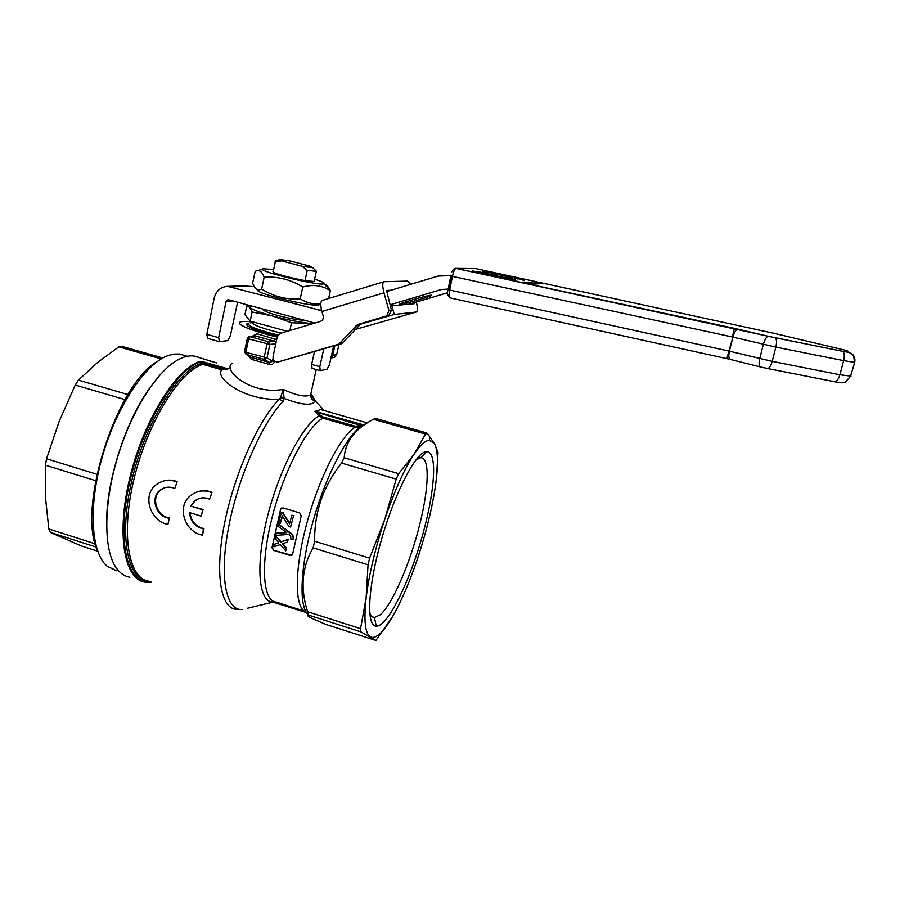 <?xml version="1.0" encoding="UTF-8"?>
<svg xmlns="http://www.w3.org/2000/svg" width="900" height="900" viewBox="0 0 900 900"><rect width="100%" height="100%" fill="white"/><g stroke="black" fill="none" stroke-linecap="round" stroke-linejoin="round"><path stroke-width="1.35" d="M333.574 346.129L329.434 364.669L327.094 369.169L320.197 370.654L319.815 366.683L311.647 364.41L312.064 368.381L320.029 370.609M311.647 364.41L314.449 351.72M319.815 366.683L323.741 349.009M360.056 324.338L394.279 314.471L391.826 305.73L390.296 306.034M391.826 305.73L413.989 303.784L414.18 302.67M394.279 314.471L416.295 312.019C417.735 311.287 417.757 307.957 416.329 302.04M410.647 284.332L407.666 281.115L384.064 281.689C382.343 282.476 382.32 286.2 383.985 292.826L388.946 310.511L386.719 315.877L357.457 324.63L338.895 344.126L278.347 361.901C274.736 362.16 272.97 360.36 273.049 356.49L277.312 336.611L280.148 333.428L320.321 321.435C322.718 320.434 323.662 318.577 323.156 315.855L321.919 311.501C320.276 304.954 320.456 301.252 322.459 300.375L383.715 281.79M390.949 290.261L386.572 290.464L391.489 310.264L388.946 310.511M385.988 316.17L357.964 324.439M416.295 312.019L354.87 329.591M278.347 361.901L341.73 343.654L360.686 324.101M388.541 315.877L391.489 310.264M475.897 271.316L481.894 272.441L475.92 271.316M481.838 272.891L481.039 272.711M481.095 272.441L472.691 271.001M497.835 275.996L487.553 274.23M494.618 275.31L490.793 274.466L494.651 275.186M541.226 283.579L534.488 281.621L534.24 282.195L536.67 282.679L535.748 283.343L523.991 282.037L534.904 283.882L532.676 283.343L539.257 283.646M536.85 283.286L536.67 282.679M536.58 283.118L534.24 282.195M539.01 283.736L534.87 284.062M523.991 282.037L534.904 283.882M507.262 277.942L497.891 276.221L506.835 278.314M507.769 277.931L507.161 278.392M506.824 278.449L497.891 276.221M484.864 272.756L481.86 272.756L484.942 273.431L487.912 273.42L484.864 272.756M487.53 273.87L481.86 272.756M515.115 279.686L511.369 278.876L515.115 279.686M514.384 279.338L508.027 278.213L514.384 279.338M516.791 280.8L515.216 280.012M515.115 280.463L507.926 278.662M489.308 272.205L485.539 271.384L489.308 272.205M482.512 270.731L492.356 272.869L482.512 270.731M492.142 273.296L482.423 271.159M500.265 274.579L496.361 273.859L500.265 274.579M496.001 273.859L503.28 275.243L494.944 273.206L492.165 273.218L495.157 273.859M503.269 275.535L495.911 274.298M495.067 274.298L492.165 273.218M511.065 276.863L507.442 276.075L511.065 276.863M510.368 276.536L504.202 275.434L510.368 276.536M512.663 277.931L511.144 277.166M511.054 277.605L504.113 275.873M521.303 279.146L514.373 277.864L521.303 279.146M524.531 280.148L523.418 279.832M523.327 280.271L520.391 279.169M520.358 279.281L518.704 278.483M518.614 278.921L517.387 278.516M517.286 278.955L514.373 277.864M450.866 275.175L450.72 275.861L452.464 276.368C453.555 271.564 454.691 268.898 455.861 268.369L455.389 268.312M850.984 376.132L839.88 374.749L772.2 361.373L728.944 351.067L726.84 358.639L449.843 297.832C448.864 297.416 448.808 294.829 449.674 290.048L447.919 289.575M450.855 275.974L448.155 289.204L449.269 289.44L451.957 276.255M237.623 302.141L230.243 336.274L227.689 340.627L219.409 341.651L218.666 337.646L226.114 301.286L227.914 299.621L314.831 323.066M319.635 304.639L318.274 305.055C308.801 306.686 251.078 292.129 258.525 289.991M243.472 285.93L254.295 286.65M321.683 310.635L227.565 286.346C220.567 286.92 216.112 290.812 214.2 298.058L206.831 334.35L207.607 338.366L219.195 341.595M400.478 304.312L400.264 304.324C394.684 304.774 427.129 295.2 431.123 295.234C436.421 294.851 405.349 304.043 400.478 304.312M389.959 304.841L441.709 289.429L448.155 289.204M386.336 291.645L438.007 276.097L450.776 275.569M447.514 292.793L408.938 304.234M332.606 357.705L334.699 357.3L336.668 354.656L338.929 344.565M334.868 345.757L332.719 355.41L330.941 357.941M272.936 271.181L273.127 272.16C276.244 274.084 293.681 278.696 305.01 280.586L314.123 281.509L314.291 280.744M273.262 269.606L263.756 268.774C250.808 269.37 317.925 286.211 323.843 283.838C325.485 283.219 322.414 281.666 314.629 279.18M324.124 284.108C326.126 284.468 328.005 286.279 329.782 289.53L330.356 290.666C322.29 285.39 313.088 284.175 302.771 287.032C290.734 279.596 277.864 276.311 264.15 277.189C261.9 271.226 258.919 269.291 255.206 271.395L252.619 283.072L253.643 285.435C255.487 289.53 258.154 290.745 261.653 289.091C273.577 296.494 286.425 299.79 300.195 298.957C307.215 303.053 314.089 304.616 320.816 303.671M264.15 277.189L261.653 289.091M330.356 290.666L328.624 298.507M302.771 287.032L300.195 298.957M273.127 272.16L275.276 261.945L281.452 260.854C279.472 260.089 279 259.65 280.046 259.549L290.632 261.067L310.939 266.389L312.728 267.727L302.119 266.276L307.238 270.326L316.339 271.361L315.889 270.754M275.074 261.034L275.276 261.945M307.238 270.326L305.021 280.586M277.447 336.094C256.523 330.829 246.24 326.824 246.589 324.067L247.882 326.228M246.589 324.067L248.355 323.404M211.41 492.514C203.839 489.634 196.819 490.714 190.361 495.776C175.916 506.891 185.366 532.507 202.511 535.151L203.411 528.908C195.097 526.894 190.429 521.426 189.382 512.505L201.341 516.206L202.68 509.771L190.71 506.081L194.175 501.368C198.844 497.554 203.985 496.834 209.621 499.207L211.984 492.289L209.621 499.207M201.341 516.206L202.68 509.771M189.979 512.685C191.183 521.392 195.862 526.714 203.985 528.649L202.511 535.151M203.411 528.908L203.985 528.649M196.661 492.109C201.836 490.151 206.944 490.219 211.984 492.289M190.71 506.081L203.243 509.535M198.653 498.668L194.749 501.142L191.284 505.845M174.769 488.543L177.154 481.68L174.769 488.543C169.808 486.349 165.06 486.799 160.549 489.87L161.167 489.656C150.154 496.946 156.746 516.577 169.38 517.882L167.94 524.351L169.38 517.882M164.498 487.822L161.156 489.645M168.784 518.119C156.139 516.825 149.546 497.171 160.549 489.87M176.546 481.882C169.841 479.25 163.406 479.947 157.252 483.986C141.21 494.111 150.097 521.696 167.94 524.351M162.697 481.264C167.614 479.588 172.429 479.723 177.154 481.68M290.588 527.04L293.524 515.812L291.757 515.273L289.575 523.913L282.701 512.933L281.351 512.528L278.64 522.866L280.305 523.384L282.184 515.801L288.923 526.534L290.588 527.04L293.524 515.812M282.701 512.933L289.721 523.114M281.351 512.528L283.196 512.696M291.757 515.273L294.007 515.565M280.305 523.384L282.499 516.33M285.739 550.856L286.132 548.426L282.071 543.791L287.28 542.149L287.775 539.618L280.665 542.081L275.692 536.209L275.209 538.673L278.809 542.891L274.207 544.309L273.803 546.806L280.249 544.579L285.739 550.856L286.132 548.426M275.692 536.209L281.149 541.811L288.259 539.359L287.28 542.149M282.645 543.611L286.627 548.145M274.207 544.309L278.719 542.79M292.748 539.404L293.276 538.144L291.994 534.555L278.359 524.048L277.864 526.163L286.785 532.676L276.322 533.126L275.861 535.365L288.889 534.42L290.723 535.849L290.779 539.044L293.006 539.1M276.322 533.126L286.335 532.395M278.359 524.048L292.466 534.296L293.76 537.885L293.22 539.145M291.892 555.356L273.892 550.316L272.126 547.661L280.564 509.411L281.7 507.983M290.25 555.548L273.724 550.406L271.957 547.751L280.789 508.702L283.118 507.892L299.779 512.955L301.219 515.824L292.624 554.175L290.407 555.457M252.799 321.863C246.69 321.277 242.606 321.322 240.536 321.964C234.18 323.674 252.259 331.256 277.222 337.027M224.606 367.875L203.49 361.912L202.882 362.993L223.999 368.966L227.812 368.989L224.606 367.875L221.985 369.81C213.458 376.56 243.596 401.164 279.236 399.184L283.162 401.344L284.13 398.407C297.326 403.481 306.517 405.225 311.715 403.627C313.931 402.986 314.809 401.749 314.325 399.926L313.718 400.41C311.715 399.589 310.68 397.766 310.624 394.942L309.364 395.426C304.155 397.046 295.414 395.032 283.129 389.396C250.976 395.303 222.289 370.125 231.919 363.454M248.681 355.984L251.269 359.314L269.438 364.41C272.002 364.939 273.713 363.926 274.567 361.373L274.635 361.091M276.671 339.604L256.691 333.709L252.63 336.06M308.272 614.576C298.699 607.016 300.094 567.248 312.941 521.651C325.699 476.055 346.984 435.173 361.147 426.589L360.911 425.543L355.466 426.251L354.926 427.387L361.147 426.589L363.577 425.115M366.345 423.517L363.262 424.935L361.598 424.316L361.058 425.452L362.441 425.43M375.772 640.429L360.945 631.879L360.551 628.661L366.131 597.881L368.044 564.795L369.619 558.146L384.896 518.974L396.18 479.104L398.655 473.659L414.304 453.904C404.471 468.686 394.673 490.376 384.896 518.974C375.322 547.942 369.067 574.245 366.131 597.881C363.679 620.528 365.085 633.51 370.373 636.851L372.409 637.47C377.775 637.38 384.457 630.506 392.456 616.849L375.874 640.462L326.216 624.533M325.834 624.409L312.131 618.457C308.048 616.466 306.731 615.308 308.194 614.981L360.945 631.879M360.551 628.661L307.586 611.73L308.194 614.981M307.586 611.73C300.116 588.262 301.961 566.966 313.132 547.841L368.044 564.795M369.619 558.146L314.64 541.238L313.132 547.841M314.64 541.238C314.314 512.066 323.303 486.022 341.584 463.095L396.18 479.104M398.655 473.659L344.194 457.751L341.584 463.095M344.194 457.751C345.308 441.641 355.061 428.816 373.478 419.265L425.543 434.059L427.219 433.282L434.543 443.644L438.019 452.464L436.41 478.598M375.48 418.399L373.478 419.265M361.598 424.316L315.034 411.345L319.106 415.946L322.819 418.185L323.37 417.06L320.119 415.103L319.106 415.946C302.614 424.609 278.415 471.116 266.805 519.278C255.049 567.472 258.998 603.383 273.375 601.965L274.725 601.808M306.461 612.529L276.199 602.887L276.131 602.134L273.116 602.033M315.034 411.345L320.85 409.579L367.245 422.933L320.85 409.579M324.484 410.749L314.325 399.915L311.175 394.582M314.966 411.694L360.911 425.543M106.605 522.799C106.324 481.522 125.212 422.28 149.085 388.924M199.361 357.536L193.928 355.995C188.123 355.298 181.665 357.255 174.578 361.89C153.765 375.491 129.679 415.305 116.707 460.192C103.703 505.08 103.748 548.314 115.369 566.539C119.317 572.749 124.166 576.315 129.904 577.26M392.456 616.849C401.636 600.795 410.287 580.523 418.399 556.02C426.409 531.484 432.045 508.444 435.319 486.9C438.435 465.491 438.176 451.069 434.543 443.644L429.469 440.257C425.475 440.426 420.424 444.971 414.304 453.904L425.543 434.059M256.691 333.709L254.981 335.824L254.002 335.846M276.041 342.529L274.106 341.1L274.894 338.726M249.829 356.715L251.269 359.314M269.438 364.41L269.752 362.588L272.475 361.125L274.567 361.373M244.53 351.787L246.026 354.296L264.352 359.415L267.007 357.874L245.824 352.316L246.026 354.296L250.65 357.244L269.752 362.588L264.352 359.415L264.184 357.435L267.053 343.98L268.335 341.696L249.941 336.623L248.681 336.69L247.365 338.243L248.648 338.884L249.941 336.623L254.981 335.824L274.106 341.1L268.335 341.696L269.876 344.43L248.648 338.884L245.824 352.316L244.553 351.641L247.343 338.366M222.581 368.719L203.344 363.274L202.635 362.846L203.164 361.811L200.036 361.44L202.635 362.846L201.499 363.375L202.736 364.354L221.985 369.81L227.295 369.349M306.495 612.585L272.88 602.089M272.981 602.066L276.12 602.82M151.706 582.097C128.362 586.496 116.201 544.095 129.139 484.718C141.829 425.385 175.95 369.113 200.655 361.935L201.499 363.375C177.649 370.507 144.889 423.596 131.715 481.05C118.316 538.538 128.216 582.278 149.996 581.546M208.294 360.529L209.396 360.877M318.859 412.099L318.296 413.224L320.119 415.103M283.129 389.396L280.541 397.766L284.13 398.407L283.129 389.396M280.541 397.766L279.236 399.184C258.581 419.963 234.506 473.468 224.618 522.979C214.627 572.558 220.421 607.837 235.789 609.278L242.303 609.502C226.069 611.077 219.026 577.62 228.521 527.681C237.893 477.832 262.282 422.516 283.162 401.344M229.916 367.999L227.812 368.989M425.88 522.326C414 572.254 388.777 626.962 376.301 626.13C365.951 626.783 367.729 586.845 381.746 538.627C395.629 490.41 416.902 450.709 426.803 451.609C436.545 451.418 435.454 483.761 425.88 522.326M369.63 612.495C370.733 615.746 372.341 617.423 374.445 617.524L380.25 614.768C392.704 604.204 410.884 561.375 420.21 522.472C428.985 487.012 429.795 457.459 420.739 457.74L416.002 459.776M121.433 346.23L118.823 346.849L97.436 362.599L78.446 380.115L75.229 385.02L59.242 421.178L46.553 458.775L45.405 465.176L45.439 497.07L48.814 528.975L50.445 532.429L81.484 545.985M157.669 361.26C116.494 383.591 76.522 508.478 97.538 550.766M116.685 570.78L107.235 566.28C90.956 552.983 87.998 505.98 102.6 455.749C117.079 405.495 145.89 363.139 168.221 355.511L173.891 354.082L179.404 354.026L184.86 355.567M281.452 260.854L302.119 266.276M251.123 305.798L249.716 307.35L246.803 305.775L244.946 314.662L250.166 321.142L287.269 331.301M304.526 320.276C297.979 320.029 288.9 318.386 277.312 315.371C266.558 312.322 262.125 310.309 264.015 309.319M312.289 323.831L291.532 322.718L272.07 315.832L252.079 311.996L249.716 307.35C251.899 309.476 259.346 312.3 272.07 315.832C285.221 319.331 297.259 321.795 308.183 323.213L312.761 323.685M246.803 305.775L250.099 305.696M252.079 311.996L250.166 321.142M277.976 335.036C255.904 329.434 246.24 325.451 248.985 323.089M252.36 322.189L250.222 322.83L252.079 322.695M281.227 333.101C260.077 327.926 250.639 324.202 252.911 321.919M291.532 322.718L289.856 330.525M383.985 292.826L321.919 311.501M338.085 344.452L340.92 343.991M342.799 342.81L339.975 343.271M356.062 325.642L358.796 325.294M760.23 366.885L730.429 359.483C728.707 358.875 728.37 356.096 729.405 351.169L732.893 337.106L728.944 351.067L449.674 290.048L452.464 276.368L732.442 337.005L734.355 328.343L455.884 268.358L475.785 268.605L774.877 333.517L846.979 350.606L848.419 352.125L842.501 351.259L775.035 337.748L455.861 268.369C454.331 268.211 453.015 269.392 451.901 271.901M738 329.164L737.966 329.164C735.998 329.524 734.31 332.179 732.893 337.106L775.845 347.108L843.637 360.63L839.88 374.749C838.373 379.609 836.561 381.926 834.457 381.701L767.61 368.539M775.035 337.748L775.069 337.759C776.689 338.929 776.936 342.045 775.845 347.108L772.2 361.373C770.76 366.277 769.106 368.64 767.25 368.46L760.579 366.975C758.936 366.39 758.655 363.6 759.735 358.605L763.346 344.374C764.786 339.379 766.462 336.69 768.352 336.296L734.355 328.354M768.352 336.296L842.546 351.281C849.982 352.721 847.879 351.99 850.815 353.374C852.019 355.275 854.044 352.991 854.258 362.329L843.637 360.63C844.751 355.601 844.391 352.485 842.546 351.281L842.501 351.259M834.885 381.78C842.467 383.029 840.96 382.973 845.168 382.174L850.511 376.346L854.73 362.16C855.54 357.086 853.436 353.745 848.419 352.125M248.197 286.346L231.188 286.808M321.514 309.96L318.353 310.219M441.709 289.429L447.75 289.125M218.666 337.646L206.831 334.35M233.089 300.915L226.114 301.286M332.719 355.41L336.668 354.656M276.165 602.089C262.89 601.312 260.123 564.919 271.957 518.051C283.646 471.218 306.923 426.757 322.819 418.185L354.926 427.387C340.335 436.151 318.386 479.228 306.293 525.341C294.075 571.477 294.705 608.783 306 611.809M305.921 611.663L276.244 602.111M311.4 394.369L315.517 401.175M247.365 608.276L274.579 601.762M273.049 358.447L272.475 361.125L267.007 357.874L269.876 344.43L275.771 343.777M148.849 581.175C128.453 578.779 120.454 533.914 134.269 477.923C147.881 421.942 179.584 371.407 202.736 364.354L203.344 363.274M200.036 361.44C176.377 368.438 143.944 419.794 130.05 476.854C115.954 533.947 124.234 579.701 145.114 582.176L151.808 582.131M208.912 360.731L216.079 362.767M216.54 362.891L207.833 360.225M355.466 426.251L323.37 417.06M312.412 399.791L310.646 396.056M95.242 543.825L48.814 528.975M45.405 465.176L95.591 480.668M75.229 385.02L124.965 399.589M127.969 394.582L78.446 380.115M96.851 474.255L46.553 458.775M50.445 532.429L96.199 547.076M118.823 346.849L161.224 358.909M97.684 551.194L81.146 545.884M338.895 344.126L341.73 343.654M357.457 324.63L360.18 324.281M389.261 315.585L386.719 315.877M447.514 293.58L447.615 291.499M447.806 294.896L449.618 297.776M447.93 289.519L447.705 290.824M726.863 358.639L730.069 359.392M243.911 285.919L227.565 286.346M330.919 358.031L334.699 357.3M262.654 269.123L257.602 270.664M323.843 283.838L329.782 289.53M318.274 305.055L320.794 304.29M314.123 281.509L316.339 271.361M194.175 501.356L194.749 501.131M310.613 394.942L316.238 369.551M426.645 432.934L375.39 418.376M429.469 440.257L429.502 436.129M253.991 335.846L249.547 336.555M208.204 360.506L209.317 360.855M216.304 362.835L193.928 355.995M374.445 617.524L376.301 626.13M420.683 457.74L426.803 451.609M372.476 616.883L374.501 617.524M418.286 457.043L420.694 457.729M187.38 356.276L179.404 354.026M121.028 346.118L162.821 357.986M312.728 267.727L316.485 271.339M279.506 259.718L275.254 261.023M250.695 305.685L248.974 305.707"/></g></svg>
